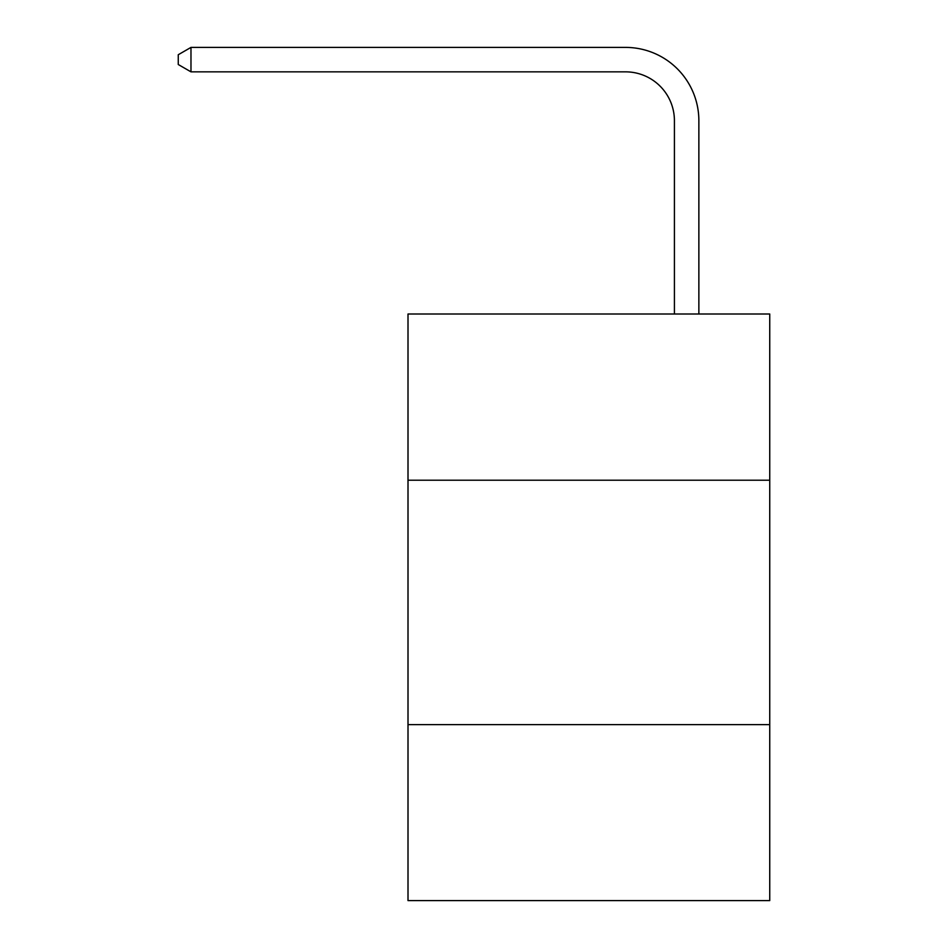 <?xml version="1.0" encoding="UTF-8"?>
<svg xmlns="http://www.w3.org/2000/svg" width="948" height="948" viewBox="0 0 948 948"><rect width="100%" height="100%" fill="white"/><g stroke="black" fill="none" stroke-linecap="round" stroke-linejoin="round"><path stroke-width="1.42" d="M769.74 480.209L769.74 314.001L408.007 314.001L408.007 480.209L769.74 480.209L769.74 900.6L408.007 900.6L408.007 480.209M769.74 724.628L408.007 724.628M674.419 314.001L674.419 120.728A48.881 48.881 0 0 0 625.538 71.847L190.975 71.847L178.26 64.511L178.26 54.735L190.975 47.4L625.538 47.4A73.328 73.328 0 0 1 698.866 120.728L698.866 314.001M674.419 120.728A48.881 48.881 0 0 0 625.538 71.847A48.881 48.881 0 0 1 674.419 120.728A48.881 48.881 0 0 0 625.538 71.847A48.881 48.881 0 0 1 674.419 120.728A48.881 48.881 0 0 0 625.538 71.847A48.881 48.881 0 0 1 674.419 120.728M190.975 47.4L625.538 47.4L190.975 47.4L625.538 47.4L190.975 47.4L625.538 47.4L190.975 47.4L190.975 71.847"/></g></svg>

